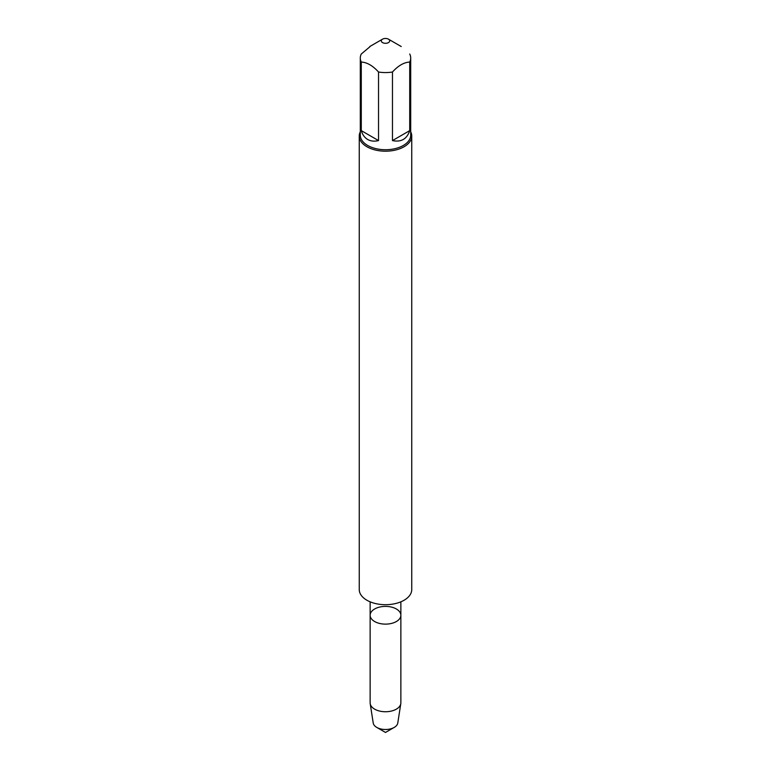 <?xml version="1.0" encoding="UTF-8"?>
<svg xmlns="http://www.w3.org/2000/svg" width="771" height="771" viewBox="0 0 771 771"><rect width="100%" height="100%" fill="white"/><g stroke="black" fill="none" stroke-linecap="round" stroke-linejoin="round"><path stroke-width="1.16" d="M374.639 621.532A15.362 8.866 0 0 0 391.379 623.45A15.362 8.866 0 0 0 400.862 615.258A15.362 8.866 180 0 1 391.379 623.45A15.362 8.866 180 0 1 374.639 621.532A15.362 8.866 180 0 1 370.138 615.258A15.362 8.866 0 0 0 374.639 621.532M410.702 58.027L410.702 135.185A25.202 14.553 180 0 1 395.147 148.62A25.202 14.553 180 0 1 367.68 145.468A25.202 14.553 180 0 1 360.298 135.185L360.298 58.027A25.202 14.553 0 0 0 361.281 62.046L361.281 130.627C362.505 134.723 364.635 137.672 367.68 139.464C370.764 141.209 374.378 141.585 378.532 140.592L378.532 72.011A25.202 14.553 0 0 0 392.468 72.011L392.468 140.592C401.161 142.375 406.915 139.059 409.719 130.627L409.719 62.046A25.202 14.553 0 0 0 410.702 58.027A25.202 14.553 0 0 0 409.719 54.009M410.702 131.793A26.253 15.15 180 0 1 411.753 136.043A26.253 15.15 180 0 1 385.5 151.193A26.253 15.15 180 0 1 359.247 136.043A26.253 15.15 180 0 1 360.298 131.793M369.907 46.761L361.281 54.009A25.202 14.553 0 0 0 360.298 58.027M386.656 38.55A4.202 2.429 0 0 0 382.532 39.167A4.202 2.429 0 0 0 382.532 42.598A4.202 2.429 0 0 0 388.468 42.598A4.202 2.429 0 0 0 388.468 39.167A4.202 2.429 0 0 0 386.656 38.55M361.281 62.046C367.044 62.355 372.788 65.68 378.532 72.011M392.468 72.011C398.221 65.67 403.975 62.345 409.719 62.046M409.719 130.627L392.468 140.592M378.532 140.592L361.281 130.627M411.753 136.043L411.753 589.545A26.253 15.15 180 0 1 385.5 604.695A26.253 15.15 180 0 1 359.247 589.545L359.247 136.043M400.862 615.258L400.862 702.873A15.362 8.866 180 0 1 400.795 703.672A15.362 8.866 180 0 1 390.733 711.209A15.362 8.866 180 0 1 374.639 709.147A15.362 8.866 180 0 1 370.205 703.672A15.362 8.866 180 0 1 370.138 702.873L370.138 615.258A15.362 8.866 180 0 1 385.5 606.392A15.362 8.866 180 0 1 400.862 615.258L400.862 601.833M394.212 727.419L385.5 732.45L376.788 727.419A12.326 7.112 0 0 0 394.212 727.419A12.326 7.112 0 0 0 397.778 723.025L400.795 703.672M370.205 703.672L373.222 723.025A12.326 7.112 0 0 0 376.788 727.419L385.5 732.45M370.138 615.258L370.138 601.833M382.532 39.167L369.772 46.53M388.468 39.167L401.228 46.53"/></g></svg>
